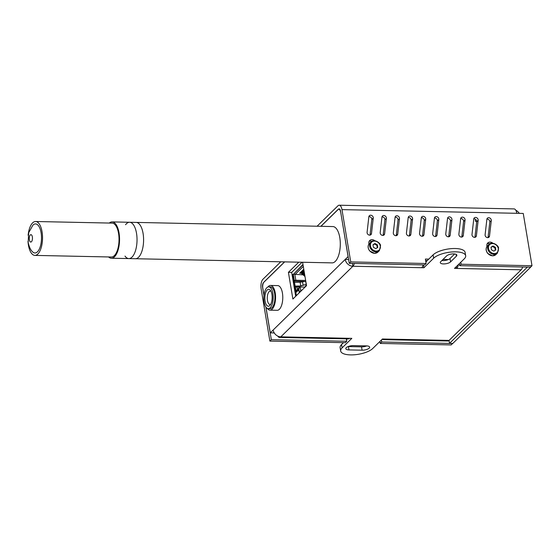 <?xml version="1.0" encoding="UTF-8"?>
<svg xmlns="http://www.w3.org/2000/svg" width="560" height="560" viewBox="0 0 560 560"><rect width="100%" height="100%" fill="white"/><g stroke="black" fill="none" stroke-linecap="round" stroke-linejoin="round"><path stroke-width="0.84" d="M124.992 256.088A18.165 7.812 -88.8 0 0 128.835 258.587A18.165 7.812 -88.8 0 0 137.025 240.597A18.165 7.812 -88.8 0 0 129.598 222.271A18.165 7.812 -88.8 0 0 125.58 224.707M129.598 222.271A18.165 7.812 -88.8 0 1 137.025 240.597A18.165 7.812 -88.8 0 1 128.835 258.587L135.387 258.727A18.165 7.812 -88.8 0 0 143.584 240.737A18.165 7.812 -88.8 0 0 136.157 222.411L332.857 226.562A18.165 7.812 -88.8 0 1 340.291 244.881A18.165 7.812 -88.8 0 1 332.094 262.878L135.387 258.727A18.165 7.812 -88.8 0 0 143.584 240.737A18.165 7.812 -88.8 0 0 136.157 222.411L112.112 221.907A18.165 7.812 -88.8 0 0 109.284 223.055M32.844 225.253A14.532 6.251 91.2 0 1 41.489 238.581A14.532 6.251 91.2 0 1 32.298 251.531C30.576 249.949 29.197 246.932 28.161 242.487L28.672 232.743L32.851 225.253M28 241.353A16.954 7.294 -88.8 0 0 34.881 255.395A16.954 7.294 -88.8 0 0 42.056 231.77A16.954 7.294 -88.8 0 0 35.595 221.501A16.954 7.294 -88.8 0 0 28.126 235.242M35.595 221.501L112.091 223.111A16.954 7.294 91.2 0 1 118.552 233.38A16.954 7.294 91.2 0 1 111.377 257.012L34.881 255.395M108.57 256.949A18.165 7.812 -88.8 0 0 111.349 258.223A18.165 7.812 -88.8 0 0 119.546 240.226A18.165 7.812 -88.8 0 0 112.112 221.907M456.386 266.56L456.701 268.443L454.517 268.394L464.254 258.853A16.954 6.16 -9.5 0 0 465.675 255.731A16.954 6.16 -9.5 0 0 451.941 251.965A16.954 6.16 -9.5 0 0 433.657 258.209L423.92 267.75L421.729 267.701A7.266 3.122 -88.8 0 0 423.192 264.901M340.676 351.015A16.954 6.16 -9.5 0 1 342.097 347.893L341.537 344.554A16.954 6.16 170.5 0 0 340.116 347.676L340.676 351.015A16.954 6.16 -9.5 0 0 354.41 354.781A16.954 6.16 -9.5 0 0 372.694 348.537L382.438 338.996L384.622 339.045A7.266 3.122 91.2 0 1 383.348 339.633A7.266 3.122 91.2 0 1 382.277 339.157M423.444 264.908L423.92 267.75M273.987 332.486L273.546 332.913L270.27 332.843L273.133 330.043A7.266 6.006 45.6 0 0 280.805 336.854A7.266 3.122 91.2 0 1 279.538 337.442L348.383 338.898A7.266 3.122 -88.8 0 0 349.65 338.31L351.834 338.352L342.097 347.893M341.537 344.554L343.476 342.657M346.486 339.71L347.34 338.87M425.873 261.947L433.097 254.87L433.657 258.209M465.675 255.731L465.115 252.392A16.954 6.16 170.5 0 0 451.388 248.626A16.954 6.16 170.5 0 0 433.097 254.87M348.103 346.563A5.446 1.981 170.5 0 0 348.418 346.57L361.529 346.85A5.446 1.981 170.5 0 0 366.786 345.905M441.91 260.512A5.446 1.981 170.5 0 0 450.002 258.545L454.664 253.974M383.348 339.633L447.825 340.991A7.266 3.122 -88.8 0 0 449.099 340.403L521.178 269.801A7.266 3.122 -88.8 0 0 522.634 267.001M279.538 337.442A7.266 3.122 91.2 0 1 277.774 336.098M458.423 264.572A7.266 3.122 91.2 0 1 456.701 268.443L521.178 269.801M354.347 263.452A7.266 3.122 91.2 0 1 352.884 266.252A7.266 6.006 -134.4 0 1 345.212 259.434L348.075 256.634L340.697 212.128M456.407 256.158L450.562 261.877A5.446 1.981 -9.5 0 1 444.682 263.886A5.446 1.981 -9.5 0 1 440.272 262.675A5.446 1.981 -9.5 0 1 440.727 261.674L446.572 255.948A5.446 1.981 -9.5 0 1 452.452 253.939A5.446 1.981 -9.5 0 1 456.862 255.15A5.446 1.981 -9.5 0 1 456.407 256.158L456.106 254.352M366.471 345.891A5.446 1.981 -9.5 0 1 369.656 347.137A5.446 1.981 -9.5 0 1 362.089 350.189L348.978 349.909A5.446 1.981 -9.5 0 1 345.793 348.663A5.446 1.981 -9.5 0 1 353.36 345.618L366.471 345.891M274.288 332.99L273.623 332.976L274.036 332.57M302.603 262.255L306.523 285.677L292.887 299.04L288.414 272.335L298.788 262.171M302.071 262.241L291.697 272.405L295.694 296.289M288.414 272.335L291.697 272.405M263.984 295.288L262.822 288.344A4.844 2.086 91.2 0 1 264.026 281.981L284.557 261.87M270.27 332.843L265.972 307.16M348.782 260.456A3.633 3.003 -134.4 0 1 348.488 259.504L348.607 259.392M320.866 226.303L337.932 209.587A4.844 2.086 91.2 0 1 338.779 209.195A4.844 2.086 91.2 0 1 340.627 212.128M348.488 259.504L345.212 259.434L273.133 330.043M352.408 263.41L352.884 266.252L280.805 336.854L349.65 338.31M269.808 305.55A8.477 3.647 -88.8 0 0 270.088 305.249A8.477 3.647 -88.8 0 0 272.153 297.843A8.477 3.647 -88.8 0 0 270.403 290.353A8.477 3.647 -88.8 0 0 264.873 297.339A8.477 3.647 -88.8 0 0 269.808 305.55M271.012 291.375A6.657 2.863 -88.8 0 0 270.284 291.137A6.657 2.863 -88.8 0 0 267.281 297.738A6.657 2.863 -88.8 0 0 270.004 304.458A6.657 2.863 -88.8 0 0 270.739 304.248M270.179 307.776A10.899 4.69 -88.8 0 0 273.14 295.617A10.899 4.69 -88.8 0 0 268.737 286.867A10.899 4.69 -88.8 0 0 263.816 297.668A10.899 4.69 -88.8 0 0 268.275 308.658A10.899 4.69 -88.8 0 0 270.179 307.776M268.275 308.658L270.025 308.693A10.899 4.69 -88.8 0 0 271.929 307.811A10.899 4.69 -88.8 0 0 274.89 295.659A10.899 4.69 -88.8 0 0 270.487 286.902L268.737 286.867M267.365 308.434A12.348 5.313 -88.8 0 0 269.997 310.149A12.348 5.313 -88.8 0 0 272.153 309.148A12.348 5.313 -88.8 0 0 275.506 295.372A12.348 5.313 -88.8 0 0 270.515 285.453A12.348 5.313 -88.8 0 0 267.82 287.056M269.997 310.149L277.207 310.303A12.348 5.313 -88.8 0 0 279.363 309.302A12.348 5.313 -88.8 0 0 282.716 295.526A12.348 5.313 -88.8 0 0 277.725 285.607L270.515 285.453M461.811 237.062A2.422 2.002 45.6 0 0 461.825 236.943L463.589 221.459A2.422 2.002 45.6 0 0 460.663 218.603M465.052 220.031L463.288 235.515A2.422 2.002 -134.4 0 1 462.777 236.586A2.422 2.002 -134.4 0 1 460.208 236.705A2.422 2.002 -134.4 0 1 458.878 234.206L460.642 218.722A2.422 2.002 -134.4 0 1 461.153 217.644A2.422 2.002 -134.4 0 1 463.722 217.532A2.422 2.002 -134.4 0 1 465.052 220.031L463.589 221.459M409.353 235.956A2.422 2.002 45.6 0 0 409.374 235.837L411.138 220.353A2.422 2.002 45.6 0 0 408.205 217.497M412.601 218.925L410.837 234.409A2.422 2.002 -134.4 0 1 410.326 235.48A2.422 2.002 -134.4 0 1 407.757 235.599A2.422 2.002 -134.4 0 1 406.427 233.1L408.191 217.616A2.422 2.002 -134.4 0 1 408.702 216.538A2.422 2.002 -134.4 0 1 411.271 216.426A2.422 2.002 -134.4 0 1 412.601 218.925L411.138 220.353M367.087 232.267L368.851 216.783A2.422 2.002 -134.4 0 1 369.362 215.712A2.422 2.002 -134.4 0 1 371.931 215.593A2.422 2.002 -134.4 0 1 373.261 218.092L371.49 233.576A2.422 2.002 -134.4 0 1 370.986 234.654A2.422 2.002 -134.4 0 1 368.417 234.766A2.422 2.002 -134.4 0 1 367.087 232.267M370.013 235.123A2.422 2.002 45.6 0 0 370.034 235.011L371.798 219.527A2.422 2.002 45.6 0 0 368.865 216.664M422.471 236.229A2.422 2.002 45.6 0 0 422.485 236.117L424.249 220.633A2.422 2.002 45.6 0 0 421.323 217.77M425.712 219.198L423.948 234.682A2.422 2.002 -134.4 0 1 423.437 235.76A2.422 2.002 -134.4 0 1 420.868 235.872A2.422 2.002 -134.4 0 1 419.538 233.373L421.302 217.889A2.422 2.002 -134.4 0 1 421.813 216.818A2.422 2.002 -134.4 0 1 424.382 216.699A2.422 2.002 -134.4 0 1 425.712 219.198L424.249 220.633M474.922 237.335A2.422 2.002 45.6 0 0 474.943 237.223L476.707 221.739A2.422 2.002 45.6 0 0 473.774 218.883M478.163 220.304L476.399 235.788A2.422 2.002 -134.4 0 1 475.895 236.866A2.422 2.002 -134.4 0 1 473.326 236.978A2.422 2.002 -134.4 0 1 471.996 234.479L473.76 218.995A2.422 2.002 -134.4 0 1 474.271 217.924A2.422 2.002 -134.4 0 1 476.833 217.805A2.422 2.002 -134.4 0 1 478.163 220.304L476.707 221.739M448.7 236.782A2.422 2.002 45.6 0 0 448.714 236.67L450.478 221.186A2.422 2.002 45.6 0 0 447.545 218.323M451.941 219.751L450.177 235.235A2.422 2.002 -134.4 0 1 449.666 236.313A2.422 2.002 -134.4 0 1 447.097 236.425A2.422 2.002 -134.4 0 1 445.767 233.926L447.531 218.442A2.422 2.002 -134.4 0 1 448.042 217.371A2.422 2.002 -134.4 0 1 450.611 217.252A2.422 2.002 -134.4 0 1 451.941 219.751L450.478 221.186M396.242 235.676A2.422 2.002 45.6 0 0 396.256 235.564L398.027 220.08A2.422 2.002 45.6 0 0 395.094 217.217M399.483 218.645L397.719 234.129A2.422 2.002 -134.4 0 1 397.208 235.207A2.422 2.002 -134.4 0 1 394.646 235.319A2.422 2.002 -134.4 0 1 393.316 232.82L395.08 217.336A2.422 2.002 -134.4 0 1 395.584 216.265A2.422 2.002 -134.4 0 1 398.153 216.146A2.422 2.002 -134.4 0 1 399.483 218.645L398.027 220.08M383.131 235.403A2.422 2.002 45.6 0 0 383.145 235.284L384.909 219.8A2.422 2.002 45.6 0 0 381.983 216.944M386.372 218.372L384.608 233.856A2.422 2.002 -134.4 0 1 384.097 234.927A2.422 2.002 -134.4 0 1 381.528 235.046A2.422 2.002 -134.4 0 1 380.198 232.547L381.962 217.063A2.422 2.002 -134.4 0 1 382.473 215.985A2.422 2.002 -134.4 0 1 385.042 215.873A2.422 2.002 -134.4 0 1 386.372 218.372L384.909 219.8M435.582 236.509A2.422 2.002 45.6 0 0 435.603 236.39L437.367 220.906A2.422 2.002 45.6 0 0 434.434 218.05M438.823 219.478L437.059 234.962A2.422 2.002 -134.4 0 1 436.555 236.033A2.422 2.002 -134.4 0 1 433.986 236.152A2.422 2.002 -134.4 0 1 432.656 233.653L434.42 218.169A2.422 2.002 -134.4 0 1 434.924 217.091A2.422 2.002 -134.4 0 1 437.493 216.979A2.422 2.002 -134.4 0 1 438.823 219.478L437.367 220.906M488.04 237.615A2.422 2.002 45.6 0 0 488.054 237.496L489.818 222.012A2.422 2.002 45.6 0 0 486.892 219.156M491.281 220.584L489.517 236.068A2.422 2.002 -134.4 0 1 489.006 237.139A2.422 2.002 -134.4 0 1 486.437 237.258A2.422 2.002 -134.4 0 1 485.107 234.759L486.871 219.275A2.422 2.002 -134.4 0 1 487.382 218.197A2.422 2.002 -134.4 0 1 489.951 218.085A2.422 2.002 -134.4 0 1 491.281 220.584L489.818 222.012M486.983 246.47L486.878 245.826A4.235 3.5 -134.4 0 1 487.753 242.991A4.235 3.5 -134.4 0 1 492.849 243.222M489.86 243.782A4.235 3.5 45.6 0 0 487.151 243.838M368.963 243.985L368.872 243.446A4.235 3.5 -134.4 0 1 369.733 240.499A4.235 3.5 -134.4 0 1 374.822 240.73M371.833 241.29A4.235 3.5 45.6 0 0 369.131 241.346M427.294 260.554L425.635 260.519M339.752 209.167L338.499 209.146A3.633 1.561 -88.8 0 1 339.129 208.852A3.633 1.561 -88.8 0 1 340.515 211.05L349.265 263.347L424.669 264.936L426.132 263.501L425.39 259.049L428.757 259.126M443.023 259.427L448.399 259.539M460.768 262.269L461.104 264.243L459.641 265.671L459.312 263.697M381.381 340.032L381.717 341.999L380.254 343.434L379.925 341.46M346.745 341.264L271.341 339.675L269.878 341.103L345.282 342.692L346.745 341.264L346.339 338.849M380.254 343.434L451.15 344.925L452.613 343.497L381.717 341.999M269.878 341.103L261.128 288.813A7.266 3.122 91.2 0 1 262.934 279.272L280.777 261.793M461.104 264.243L532 265.734L530.537 267.169L459.641 265.671M349.265 263.347L350.728 261.912L426.132 263.501M317.093 226.226L337.939 205.807A7.266 3.122 91.2 0 1 339.206 205.219L514.059 208.908A7.266 3.122 -88.8 0 1 516.824 213.304L523.25 213.444L532 265.734M339.206 205.219A7.266 3.122 91.2 0 1 341.978 209.622L350.728 261.912M476.7 221.767A4.844 1.757 -9.5 0 1 475.321 220.822A4.844 1.757 -9.5 0 1 475.972 219.723M527.324 267.099L530.593 267.113M530.614 267.225L452.802 343.441L449.526 343.371L449.036 340.459M515.816 210.252A7.266 6.006 -134.4 0 1 519.302 213.36M449.526 343.371L527.331 267.155M271.341 339.675L265.881 307.027M263.956 295.533L262.591 287.378A3.633 1.561 91.2 0 1 263.494 282.611L263.557 282.611M338.499 209.146L320.971 226.31M284.662 261.877L263.494 282.611M293.965 282.177L294.462 281.267L293.307 274.365L303.037 264.838M294.7 286.559L295.113 286.069L300.552 285.978L294.959 286.265M295.869 296.114L295.232 292.299L296.156 291.389L295.323 286.384L294.322 286.923L294.231 286.37L294.665 286.377M293.307 274.365L302.974 264.467M294.462 281.267L294.028 281.26L292.873 274.358M293.902 281.813L293.468 281.806L294.028 281.26M300.552 285.978L306.026 284.487L300.706 285.789L300.111 282.212L293.559 282.359L293.468 281.806M296.156 291.389L295.722 291.382L294.882 286.377M294.987 292.096L295.722 291.382M293.559 282.359L294.231 286.37L295.113 286.069L294.455 282.114M300.111 282.212L305.676 281.351M305.865 284.683L306.397 283.934L305.865 284.683M298.935 289.702L295.841 292.565L296.352 295.638M299.278 292.775L298.76 289.702M304.101 271.215L304.045 271.166A2.905 2.401 -134.4 0 1 303.135 269.878M304.29 272.356L303.254 271.439A2.128 1.757 45.6 0 1 302.68 270.319A2.905 2.401 45.6 0 0 303.604 271.593L304.262 272.174M303.674 269.346A2.128 1.757 45.6 0 0 303.891 269.948M304.465 273.392L303.051 272.139A2.905 2.401 -134.4 0 1 302.141 270.851M304.661 274.54L302.267 272.412A2.128 1.757 45.6 0 1 301.686 271.292L301.714 271.299A2.905 2.401 45.6 0 0 302.617 272.566L304.626 274.358M303.317 271.418L303.926 271.873M304.829 275.576L302.057 273.112A2.905 2.401 -134.4 0 1 301.147 271.824M300.706 272.251A2.905 2.401 45.6 0 0 301.623 273.539L304.99 276.535M296.205 295.785L295.638 292.376L298.851 289.226L299.425 292.635M295.638 292.376L296.023 292.383M298.851 289.226L299.355 287.35L300.132 286.993L305.081 287.091M305.095 287.077L296.94 286.909A1.211 0.441 170.5 0 0 295.47 287.273M294.448 281.169L304.122 281.379M294.35 280.595A1.211 0.441 -9.5 0 1 295.82 280.231L305.648 280.441M301.126 290.332L299.418 292.607L301.126 290.332L302.134 289.975M306.404 285.166L305.438 286.713L305.312 286.23L306.32 285.243M305.837 281.575L305.753 281.085M293.44 274.239L303.086 274.841M296.086 290.941L299.355 287.35M301.364 273.287L299.684 273.252L303.772 269.248M375.823 248.64L373.422 247.31L372.988 244.741L374.962 243.502L377.363 244.832L377.79 247.401L375.823 248.64M377.363 244.832L376.873 245.308L377.279 247.723M374.962 243.502L374.472 243.978L376.873 245.308M373.016 244.895L374.472 243.978M493.843 251.132L491.442 249.795L491.015 247.226L492.982 245.987L495.383 247.317L495.81 249.893L493.843 251.132M495.383 247.317L494.893 247.8L495.299 250.215M492.982 245.987L492.492 246.47L494.893 247.8M491.036 247.38L492.492 246.47M29.379 239.813A3.703 1.589 91.2 0 1 31.115 234.682A3.703 1.589 91.2 0 1 32.102 240.569A3.703 1.589 91.2 0 1 29.379 239.813M384.622 339.045L449.099 340.403M421.729 267.701L352.884 266.252M450.002 258.545L450.562 261.877M361.529 346.85L362.089 350.189M348.418 346.57L348.978 349.909M463.288 235.515L461.825 236.943M410.837 234.409L409.374 235.837M371.49 233.576L370.034 235.011M373.261 218.092L371.798 219.527M423.948 234.682L422.485 236.117M476.399 235.788L474.943 237.223M450.177 235.235L448.714 236.67M397.719 234.129L396.256 235.564M384.608 233.856L383.145 235.284M437.059 234.962L435.603 236.39M489.517 236.068L488.054 237.496M516.824 213.304L341.978 209.622M303.261 285.32L302.393 281.827M303.604 271.593L304.045 271.166M302.617 272.566L303.051 272.139M301.623 273.539L302.057 273.112M300.132 286.993L300.755 290.696M298.739 288.554L296.114 291.13M295.82 280.231L294.889 274.666L303.303 266.434M296.94 286.909L297.346 289.324M376.075 251.874A6.055 5.005 45.6 0 0 379.386 250.635L380.52 245.686C380.856 243.39 374.465 238.371 370.909 241.983A6.055 5.005 45.6 0 0 370.335 248.115A6.055 5.005 45.6 0 0 376.075 251.874M376.229 251.076A5.446 4.501 -134.4 0 1 370.713 243.474A5.446 4.501 -134.4 0 1 379.232 243.656A5.446 4.501 -134.4 0 1 376.229 251.076M379.386 250.635L377.923 252.063A6.055 5.005 -134.4 0 1 374.619 253.302A6.055 5.005 -134.4 0 1 368.872 249.543A6.055 5.005 -134.4 0 1 369.446 243.418L370.909 241.983M494.102 254.359A6.055 5.005 45.6 0 0 497.406 253.12L498.547 248.178C498.883 245.875 492.485 240.856 488.929 244.475A6.055 5.005 45.6 0 0 488.355 250.6A6.055 5.005 45.6 0 0 494.102 254.359M494.249 253.568A5.446 4.501 -134.4 0 1 488.733 245.966A5.446 4.501 -134.4 0 1 497.252 246.148A5.446 4.501 -134.4 0 1 494.249 253.568M497.406 253.12L495.943 254.555A6.055 5.005 -134.4 0 1 492.639 255.794A6.055 5.005 -134.4 0 1 486.899 252.028A6.055 5.005 -134.4 0 1 487.473 245.903L488.929 244.475M128.835 258.587L111.349 258.223M338.779 209.195L339.794 209.216M305.249 286.419L305.326 286.853M305.662 281.302L306.341 285.348M377.923 252.063L374.514 253.351L369.719 250.971C367.661 248.178 367.57 245.658 369.446 243.418M495.943 254.555L492.534 255.843L487.746 253.463C485.681 250.67 485.59 248.15 487.473 245.903"/></g></svg>
